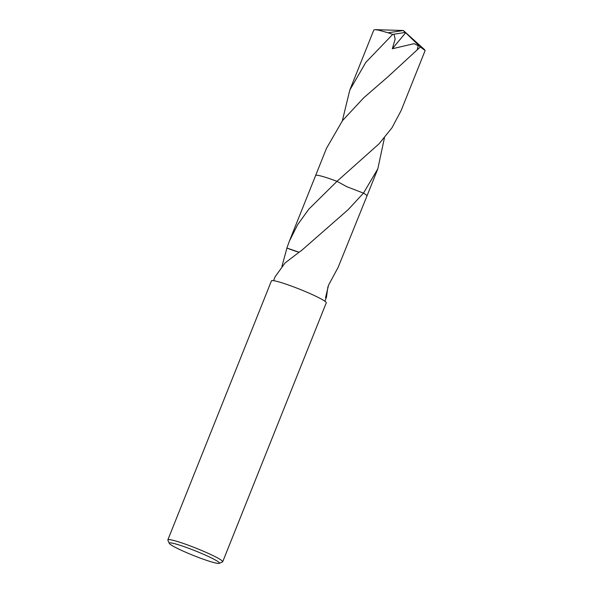 <?xml version="1.0" encoding="UTF-8"?>
<svg xmlns="http://www.w3.org/2000/svg" width="593" height="593" viewBox="0 0 593 593"><rect width="100%" height="100%" fill="white"/><g stroke="black" fill="none" stroke-linecap="round" stroke-linejoin="round"><path stroke-width="0.89" d="M169.294 543.381L167.878 540.127A29.531 2.728 21.8 0 1 167.856 539.845A29.531 2.728 21.8 0 1 183.193 543.388A29.531 2.728 21.8 0 1 211.256 554.751A29.531 2.728 21.8 0 1 222.694 561.779A29.531 2.728 21.8 0 1 222.486 561.964L219.217 563.35A27.004 2.491 21.8 0 1 179.731 549.548A27.004 2.491 21.8 0 1 169.294 543.381A27.004 2.491 21.8 0 1 182.259 546.012A27.004 2.491 21.8 0 1 208.951 556.753A27.004 2.491 21.8 0 1 219.217 563.35M167.856 539.845L271.446 280.86A29.531 2.728 21.8 0 1 286.775 284.41A29.531 2.728 21.8 0 1 314.839 295.774A29.531 2.728 21.8 0 1 326.283 302.801L222.694 561.779M315.624 175.521A27.634 2.55 21.8 0 1 315.632 175.476A27.634 2.55 21.8 0 1 336.994 181.332L346.749 186.654L363.472 193.14L348.15 209.677L301.059 250.906A27.634 2.55 -158.2 0 0 300.881 250.846L285.048 262.973L275.137 276.738L273.566 280.674M281.971 266.301L286.923 248.067A27.634 2.55 21.8 0 1 286.893 248.022L289.377 241.143L297.716 224.562L308.834 209.136L336.994 181.332M289.377 241.143L315.639 175.484A27.634 2.55 21.8 0 1 336.987 181.332L379.068 143.795L391.958 127.821L401.105 110.617L425.144 50.516L420.326 46.973L388.148 76.608L363.857 97.682L342.532 120.587L326.491 148.324L315.632 175.476A27.634 2.55 21.8 0 1 320.42 175.876A27.634 2.55 21.8 0 1 336.987 181.332M327.922 286.716L326.446 297.263L325.52 297.768L328.581 285.07L337.966 267.68A27.634 2.55 21.8 0 1 337.995 267.717L366.948 196.009A27.634 2.55 21.8 0 1 366.934 196.046M363.465 193.14A27.634 2.55 21.8 0 1 366.948 196.009A27.634 2.55 21.8 0 0 363.472 193.14A27.634 2.55 21.8 0 1 366.956 196.009L377.815 168.857L363.465 193.14M298.894 252.173L286.893 248.022M286.923 248.067A18.42 1.705 -158.2 0 0 298.872 252.188M342.324 120.868L349.788 90.092L365.814 62.384L392.699 34.409L394.011 34.209L395.146 39.101L392.321 48.767L414.107 43.652L418.25 45.735L417.205 49.871M394.011 34.216L404.797 32.489L403.381 30.51L388.089 32.771A27.634 2.55 21.8 0 1 392.699 34.409M388.089 32.771L378.697 30.176L375.169 29.65L373.827 29.991L349.788 90.092M384.464 137.724L377.815 168.857M404.797 32.489L405.671 32.734L392.321 48.767M405.671 32.734L420.326 46.973M326.446 297.263L324.875 301.2M327.699 227.69L327.151 228.149M375.169 29.65L403.381 30.51L424.662 49.745"/></g></svg>
